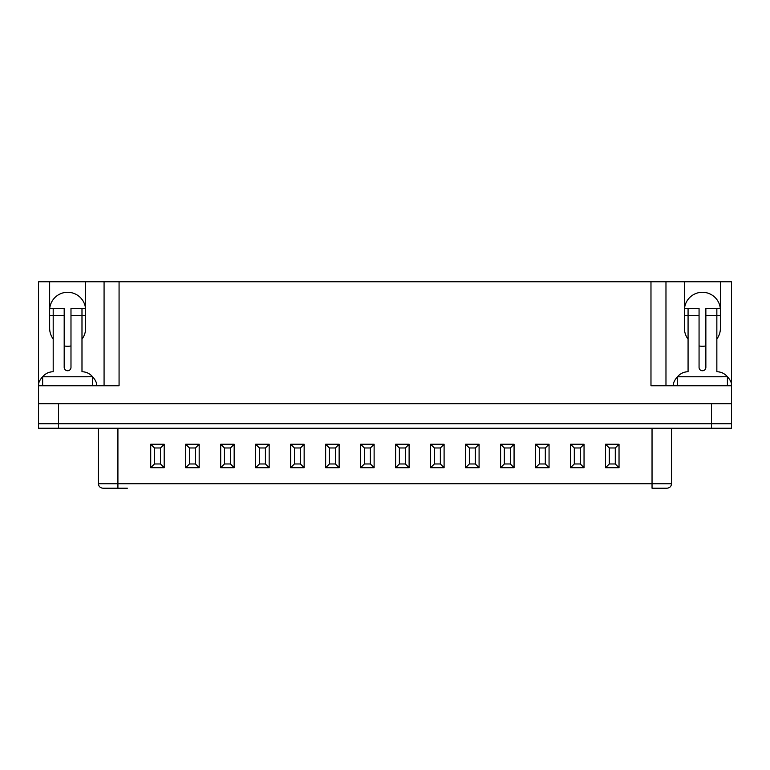 <?xml version="1.0" encoding="UTF-8"?>
<svg xmlns="http://www.w3.org/2000/svg" width="770" height="770" viewBox="0 0 770 770"><rect width="100%" height="100%" fill="white"/><g stroke="black" fill="none" stroke-linecap="round" stroke-linejoin="round"><path stroke-width="1.16" d="M711.509 403.74L731.5 403.74L731.5 423.741L58.491 423.741L711.509 423.741L711.509 403.74L38.548 403.74L38.548 281.791L49.646 281.791L49.646 328.27A17.989 17.989 0 0 0 53.197 339.002M81.986 339.137A17.989 17.989 0 0 0 85.634 328.27L85.634 281.791L104.075 281.791L104.075 385.751L104.075 281.791L119.071 281.791L119.071 385.751L38.548 385.751M731.5 403.74L731.5 385.751L650.977 385.751L650.977 281.791L119.071 281.791M650.977 281.791L684.415 281.791L684.415 328.27A17.989 17.989 0 0 0 688.072 339.137M716.851 339.002A17.989 17.989 0 0 0 720.402 328.27L720.402 281.791L684.415 281.791M720.402 281.791L731.5 281.791L731.5 385.751M85.634 281.791L49.646 281.791M64.189 345.932A17.989 17.989 0 0 0 70.984 345.951M85.634 310.281A17.989 17.989 0 0 0 67.635 292.282A17.989 17.989 0 0 0 49.646 310.281M38.548 423.741L38.548 403.74M699.064 345.951A17.989 17.989 0 0 0 705.859 345.932M720.402 310.281A17.989 17.989 0 0 0 702.413 292.282A17.989 17.989 0 0 0 684.415 310.281M665.973 281.791L665.973 385.751L665.973 281.791M58.491 428.236L58.491 423.741L38.5 423.741L38.5 428.236L731.452 428.236L731.452 423.741M117.916 488.209L117.916 483.714L98.425 483.714C98.666 486.419 100.167 487.92 102.93 488.209L127.368 488.209M117.916 428.236L117.916 483.714L652.036 483.714L652.036 488.209L667.022 488.209C669.784 487.92 671.276 486.419 671.517 483.714L671.517 428.236M154.462 447.976L154.462 463.973L160.458 463.973L160.458 447.976L154.462 447.976L150.718 444.232L150.718 467.708L154.462 463.973M150.718 467.708L164.193 467.708L160.458 463.973M164.193 467.708L164.193 444.232L160.458 447.976M189.449 447.976L189.449 463.973L195.445 463.973L195.445 447.976L189.449 447.976L185.705 444.232L185.705 467.708L189.449 463.973M185.705 467.708L199.18 467.708L195.445 463.973M199.18 467.708L199.18 444.232L195.445 447.976M224.436 447.976L224.436 463.973L230.432 463.973L230.432 447.976L224.436 447.976L220.692 444.232L220.692 467.708L224.436 463.973M220.692 467.708L234.167 467.708L230.432 463.973M234.167 467.708L234.167 444.232L230.432 447.976M259.423 447.976L259.423 463.973L265.419 463.973L265.419 447.976L259.423 447.976L255.678 444.232L255.678 467.708L259.423 463.973M255.678 467.708L269.163 467.708L265.419 463.973M269.163 467.708L269.163 444.232L265.419 447.976M294.409 447.976L294.409 463.973L300.406 463.973L300.406 447.976L294.409 447.976L290.665 444.232L290.665 467.708L294.409 463.973M290.665 467.708L304.15 467.708L300.406 463.973M304.15 467.708L304.15 444.232L300.406 447.976M329.396 447.976L329.396 463.973L335.393 463.973L335.393 447.976L329.396 447.976L325.652 444.232L325.652 467.708L329.396 463.973M325.652 467.708L339.137 467.708L335.393 463.973M339.137 467.708L339.137 444.232L335.393 447.976M364.383 447.976L364.383 463.973L370.38 463.973L370.38 447.976L364.383 447.976L360.639 444.232L360.639 467.708L364.383 463.973M360.639 467.708L374.124 467.708L370.38 463.973M374.124 467.708L374.124 444.232L370.38 447.976M399.37 447.976L399.37 463.973L405.367 463.973L405.367 447.976L399.37 447.976L395.626 444.232L395.626 467.708L399.37 463.973M395.626 467.708L409.111 467.708L405.367 463.973M409.111 467.708L409.111 444.232L405.367 447.976M434.357 447.976L434.357 463.973L440.353 463.973L440.353 447.976L434.357 447.976L430.613 444.232L430.613 467.708L434.357 463.973M430.613 467.708L444.097 467.708L440.353 463.973M444.097 467.708L444.097 444.232L440.353 447.976M469.344 447.976L469.344 463.973L475.34 463.973L475.34 447.976L469.344 447.976L465.6 444.232L465.6 467.708L469.344 463.973M465.6 467.708L479.084 467.708L475.34 463.973M479.084 467.708L479.084 444.232L475.34 447.976M504.331 447.976L504.331 463.973L510.327 463.973L510.327 447.976L504.331 447.976L500.596 444.232L500.596 467.708L504.331 463.973M500.596 467.708L514.071 467.708L510.327 463.973M514.071 467.708L514.071 444.232L510.327 447.976M539.318 447.976L539.318 463.973L545.314 463.973L545.314 447.976L539.318 447.976L535.583 444.232L535.583 467.708L539.318 463.973M535.583 467.708L549.058 467.708L545.314 463.973M549.058 467.708L549.058 444.232L545.314 447.976M574.304 447.976L574.304 463.973L580.301 463.973L580.301 447.976L574.304 447.976L570.57 444.232L570.57 467.708L574.304 463.973M570.57 467.708L584.045 467.708L580.301 463.973M584.045 467.708L584.045 444.232L580.301 447.976M609.291 447.976L609.291 463.973L615.288 463.973L615.288 447.976L609.291 447.976L605.557 444.232L605.557 467.708L609.291 463.973M605.557 467.708L619.032 467.708L615.288 463.973M619.032 467.708L619.032 444.232L615.288 447.976M673.519 385.751L673.519 383.248A16.911 16.911 0 0 1 677.523 376.771L727.4 376.751A13.6 13.6 0 0 0 716.851 371.756L716.851 308.375L705.859 308.375L705.859 367.357A3.398 3.398 0 0 1 702.461 370.755A3.398 3.398 0 0 1 699.064 367.357L699.064 308.375L688.072 308.375L688.072 371.756A13.6 13.6 0 0 0 677.533 376.751M727.4 385.751L727.4 376.751A16.911 16.911 0 0 1 731.404 383.248L731.404 385.751M716.851 308.375L720.306 308.375M716.851 315.373L720.402 315.373M684.52 308.375L688.072 308.375M684.415 315.373L688.072 315.373M92.516 376.751A13.6 13.6 0 0 0 81.986 371.756L81.986 308.375L70.984 308.375L70.984 367.357A3.398 3.398 0 0 1 67.587 370.755A3.398 3.398 0 0 1 64.189 367.357L64.189 308.375L53.197 308.375L53.197 371.756A13.6 13.6 0 0 0 42.668 376.751M38.654 385.751L38.654 383.248A16.911 16.911 0 0 1 42.648 376.771L92.535 376.751A16.911 16.911 0 0 1 96.529 383.248L96.529 385.751M81.986 308.375L85.528 308.375M81.986 315.373L85.634 315.373M49.742 308.375L53.197 308.375M49.646 315.373L53.197 315.373M677.523 385.751L677.523 376.751M42.648 385.751L42.648 376.751M92.535 385.751L92.535 376.751M58.539 423.741L58.539 403.74M711.461 428.236L711.461 423.741M619.032 444.232L605.557 444.232M584.045 444.232L570.57 444.232M549.058 444.232L535.583 444.232M514.071 444.232L500.596 444.232M479.084 444.232L465.6 444.232M444.097 444.232L430.613 444.232M409.111 444.232L395.626 444.232M374.124 444.232L360.639 444.232M339.137 444.232L325.652 444.232M304.15 444.232L290.665 444.232M269.163 444.232L255.678 444.232M234.167 444.232L220.692 444.232M199.18 444.232L185.705 444.232M164.193 444.232L150.718 444.232M671.517 483.714L652.036 483.714L652.036 428.236M699.064 315.479L688.072 315.479M716.851 315.479L705.859 315.479M64.189 315.479L53.197 315.479M81.986 315.479L70.984 315.479M98.425 483.714L98.425 428.236"/></g></svg>
